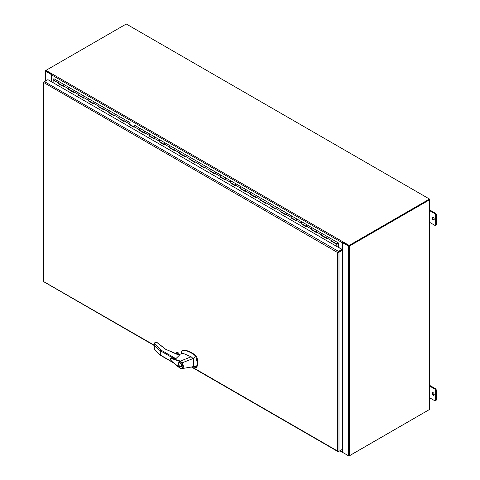 <?xml version="1.0" encoding="UTF-8"?>
<svg xmlns="http://www.w3.org/2000/svg" width="480" height="480" viewBox="0 0 480 480"><rect width="100%" height="100%" fill="white"/><g stroke="black" fill="none" stroke-linecap="round" stroke-linejoin="round"><path stroke-width="0.72" d="M58.506 83.292L58.194 83.508L58.194 82.83A0.84 0.486 -60 0 1 58.782 81.804A0.84 0.486 -60 0 1 59.202 81.762L54.138 78.834A0.84 0.486 120 0 0 53.718 78.876A0.84 0.486 120 0 0 53.13 79.902L53.13 82.68M321.828 235.32L321.516 235.536L326.58 238.464L326.58 237.78A0.84 0.486 -60 0 1 327.174 236.754A0.84 0.486 -60 0 1 327.594 236.712A0.84 0.486 -60 0 1 327.612 236.724M331.956 241.17L331.644 241.386L331.644 240.702A0.84 0.486 -60 0 1 332.238 239.676A0.84 0.486 -60 0 1 332.658 239.634A0.84 0.486 120 0 0 332.658 239.634A0.84 0.486 120 0 0 332.238 239.676A0.84 0.486 120 0 0 331.692 240.414A0.84 0.486 120 0 0 331.818 241.086L336.882 244.014A0.84 0.486 120 0 0 337.302 243.972L337.302 243.822M311.7 229.476L311.388 229.692L316.452 232.614L316.452 231.936A0.84 0.486 -60 0 1 317.046 230.91A0.84 0.486 -60 0 1 317.466 230.868A0.84 0.486 -60 0 1 317.484 230.88M321.516 235.536L321.516 234.858A0.84 0.486 -60 0 1 322.11 233.832A0.84 0.486 -60 0 1 322.53 233.79A0.84 0.486 120 0 0 322.11 233.832A0.84 0.486 120 0 0 321.564 234.57A0.84 0.486 120 0 0 321.69 235.242L326.58 238.062M301.572 223.626L301.26 223.842L306.324 226.77L306.324 226.086A0.84 0.486 -60 0 1 306.918 225.06A0.84 0.486 -60 0 1 307.338 225.018A0.84 0.486 -60 0 1 307.356 225.03L312.402 227.94A0.84 0.486 120 0 0 311.982 227.982A0.84 0.486 -60 0 1 312.402 227.94L337.698 242.55A0.84 0.486 120 0 0 337.302 242.604A0.84 0.486 120 0 0 336.75 243.342A0.84 0.486 120 0 0 336.882 244.014M291.444 217.782L291.132 217.998L296.196 220.92L296.196 220.236A0.84 0.486 -60 0 1 296.79 219.21A0.84 0.486 -60 0 1 297.21 219.174A0.84 0.486 -60 0 1 297.228 219.18M301.26 223.842L301.26 223.164A0.84 0.486 -60 0 1 301.854 222.138A0.84 0.486 -60 0 1 302.274 222.096A0.84 0.486 120 0 0 301.854 222.138A0.84 0.486 120 0 0 301.308 222.876A0.84 0.486 120 0 0 301.434 223.548L306.324 226.368M281.316 211.932L281.004 212.148L286.068 215.07L286.068 214.392A0.84 0.486 -60 0 1 286.662 213.366A0.84 0.486 -60 0 1 287.082 213.324A0.84 0.486 -60 0 1 287.1 213.336M291.132 217.998L291.132 217.314A0.84 0.486 -60 0 1 291.726 216.288A0.84 0.486 -60 0 1 292.146 216.246A0.84 0.486 120 0 0 291.726 216.288A0.84 0.486 120 0 0 291.18 217.026A0.84 0.486 120 0 0 291.306 217.698L296.196 220.524M271.188 206.088L270.876 206.304L275.94 209.226L275.94 208.542A0.84 0.486 -60 0 1 276.534 207.516A0.84 0.486 -60 0 1 276.954 207.474A0.84 0.486 -60 0 1 276.972 207.486L282.018 210.402A0.84 0.486 120 0 0 281.598 210.444A0.84 0.486 -60 0 1 282.018 210.402L307.338 225.018A0.84 0.486 -60 0 0 306.918 225.06A0.84 0.486 -60 0 0 306.372 225.798A0.84 0.486 -60 0 0 306.498 226.47M261.06 200.238L260.748 200.454L265.812 203.376L265.812 202.698A0.84 0.486 -60 0 1 266.406 201.672A0.84 0.486 -60 0 1 266.826 201.63A0.84 0.486 -60 0 1 266.844 201.642M270.876 206.304L270.876 205.62A0.84 0.486 -60 0 1 271.47 204.594A0.84 0.486 -60 0 1 271.89 204.552A0.84 0.486 120 0 0 271.47 204.594A0.84 0.486 120 0 0 270.924 205.332A0.84 0.486 120 0 0 271.05 206.004L275.94 208.83M250.932 194.388L250.62 194.61L255.684 197.532L255.684 196.848A0.84 0.486 -60 0 1 256.278 195.822A0.84 0.486 -60 0 1 256.698 195.78A0.84 0.486 -60 0 1 256.716 195.792L261.762 198.708A0.84 0.486 120 0 0 261.342 198.75A0.84 0.486 -60 0 1 261.762 198.708L276.954 207.474A0.84 0.486 -60 0 0 276.534 207.516A0.84 0.486 -60 0 0 275.988 208.254A0.84 0.486 -60 0 0 276.114 208.926M240.81 188.544L240.492 188.76L245.556 191.682L245.556 191.004A0.84 0.486 -60 0 1 246.15 189.978A0.84 0.486 -60 0 1 246.57 189.936A0.84 0.486 -60 0 1 246.588 189.948M250.62 194.61L250.62 193.926A0.84 0.486 -60 0 1 251.214 192.9A0.84 0.486 -60 0 1 251.634 192.858A0.84 0.486 120 0 0 251.634 192.858A0.84 0.486 120 0 0 251.214 192.9A0.84 0.486 120 0 0 250.668 193.638A0.84 0.486 120 0 0 250.794 194.31L255.684 197.136M230.682 182.694L230.364 182.91L235.428 185.838L235.428 185.154A0.84 0.486 -60 0 1 236.022 184.128A0.84 0.486 -60 0 1 236.442 184.086A0.84 0.486 -60 0 1 236.46 184.098M240.492 188.76L240.492 188.076A0.84 0.486 -60 0 1 241.086 187.05A0.84 0.486 -60 0 1 241.506 187.014A0.84 0.486 120 0 0 241.086 187.05A0.84 0.486 120 0 0 240.54 187.794A0.84 0.486 120 0 0 240.666 188.46L245.556 191.286M220.554 176.85L220.236 177.066L225.3 179.988L225.3 179.31A0.84 0.486 -60 0 1 225.894 178.284A0.84 0.486 -60 0 1 226.314 178.242A0.84 0.486 -60 0 1 226.332 178.254M230.364 182.91L230.364 182.232A0.84 0.486 -60 0 1 230.958 181.206A0.84 0.486 -60 0 1 231.378 181.164A0.84 0.486 120 0 0 231.378 181.164A0.84 0.486 120 0 0 230.958 181.206A0.84 0.486 120 0 0 230.412 181.944A0.84 0.486 120 0 0 230.538 182.616L235.428 185.436M210.426 171L210.108 171.216L215.172 174.144L215.172 173.46A0.84 0.486 -60 0 1 215.766 172.434A0.84 0.486 -60 0 1 216.186 172.392A0.84 0.486 -60 0 1 216.204 172.404M220.236 177.066L220.236 176.382A0.84 0.486 -60 0 1 220.83 175.356A0.84 0.486 -60 0 1 221.25 175.314A0.84 0.486 120 0 0 220.83 175.356A0.84 0.486 120 0 0 220.284 176.094A0.84 0.486 120 0 0 220.41 176.766L225.3 179.592M200.298 165.156L199.98 165.372L205.044 168.294L205.044 167.616A0.84 0.486 -60 0 1 205.638 166.59A0.84 0.486 -60 0 1 206.058 166.548A0.84 0.486 -60 0 1 206.076 166.56L211.122 169.47A0.84 0.486 120 0 0 210.702 169.512A0.84 0.486 -60 0 1 211.122 169.47L256.674 195.774M190.17 159.306L189.852 159.522L194.916 162.45L194.916 161.766A0.84 0.486 -60 0 1 195.51 160.74A0.84 0.486 -60 0 1 195.93 160.698A0.84 0.486 -60 0 1 195.948 160.71M199.98 165.372L199.98 164.688A0.84 0.486 -60 0 1 200.574 163.662A0.84 0.486 -60 0 1 200.994 163.62A0.84 0.486 120 0 0 200.994 163.62A0.84 0.486 120 0 0 200.574 163.662A0.84 0.486 120 0 0 200.028 164.4A0.84 0.486 120 0 0 200.154 165.072L205.044 167.898M180.042 153.462L179.724 153.678L184.788 156.6L184.788 155.916A0.84 0.486 -60 0 1 185.382 154.89A0.84 0.486 -60 0 1 185.802 154.854A0.84 0.486 -60 0 1 185.82 154.86M189.852 159.522L189.852 158.844A0.84 0.486 -60 0 1 190.446 157.818A0.84 0.486 -60 0 1 190.866 157.776A0.84 0.486 120 0 0 190.446 157.818A0.84 0.486 120 0 0 189.9 158.556A0.84 0.486 120 0 0 190.026 159.228L194.916 162.048M169.914 147.612L169.596 147.828L174.66 150.75L174.66 150.072A0.84 0.486 -60 0 1 175.254 149.046A0.84 0.486 -60 0 1 175.674 149.004A0.84 0.486 -60 0 1 175.692 149.016L180.738 151.926A0.84 0.486 120 0 0 180.318 151.968A0.84 0.486 -60 0 1 180.738 151.926L206.04 166.536M159.786 141.768L159.468 141.984L164.532 144.906L164.532 144.222A0.84 0.486 -60 0 1 165.126 143.196A0.84 0.486 -60 0 1 165.546 143.154A0.84 0.486 -60 0 1 165.564 143.166M169.596 147.828L169.596 147.15A0.84 0.486 -60 0 1 170.19 146.124A0.84 0.486 -60 0 1 170.61 146.082A0.84 0.486 120 0 0 170.19 146.124A0.84 0.486 120 0 0 169.644 146.862A0.84 0.486 120 0 0 169.77 147.534L174.66 150.354M149.658 135.918L149.34 136.134L154.404 139.056L154.404 138.378A0.84 0.486 -60 0 1 154.998 137.352A0.84 0.486 -60 0 1 155.418 137.31A0.84 0.486 -60 0 1 155.436 137.322L160.482 140.232A0.84 0.486 120 0 0 160.062 140.274A0.84 0.486 -60 0 1 160.482 140.232L175.674 149.004A0.84 0.486 -60 0 0 175.254 149.046A0.84 0.486 -60 0 0 174.708 149.784A0.84 0.486 -60 0 0 174.834 150.456M139.53 130.068L139.212 130.29L144.276 133.212L144.276 132.528A0.84 0.486 -60 0 1 144.87 131.502A0.84 0.486 -60 0 1 145.29 131.46A0.84 0.486 -60 0 1 145.308 131.472M149.34 136.134L149.34 135.456A0.84 0.486 -60 0 1 149.934 134.43A0.84 0.486 -60 0 1 150.354 134.388A0.84 0.486 120 0 0 150.354 134.388A0.84 0.486 120 0 0 149.934 134.43A0.84 0.486 120 0 0 149.388 135.168A0.84 0.486 120 0 0 149.514 135.84L154.404 138.66M129.402 124.224L129.084 124.44L134.148 127.362L134.148 126.684A0.84 0.486 -60 0 1 134.742 125.658A0.84 0.486 -60 0 1 135.162 125.616A0.84 0.486 -60 0 1 135.18 125.628M139.212 130.29L139.212 129.606A0.84 0.486 -60 0 1 139.806 128.58A0.84 0.486 -60 0 1 140.226 128.538A0.84 0.486 120 0 0 139.806 128.58A0.84 0.486 120 0 0 139.26 129.318A0.84 0.486 120 0 0 139.386 129.99L144.276 132.816M119.274 118.374L118.956 118.59L124.02 121.518L124.02 120.834A0.84 0.486 -60 0 1 124.614 119.808A0.84 0.486 -60 0 1 125.034 119.766A0.84 0.486 -60 0 1 125.052 119.778M129.084 124.44L129.084 123.756A0.84 0.486 -60 0 1 129.678 122.73A0.84 0.486 -60 0 1 130.098 122.694A0.84 0.486 120 0 0 130.098 122.694A0.84 0.486 120 0 0 129.678 122.73A0.84 0.486 120 0 0 129.132 123.474A0.84 0.486 120 0 0 129.258 124.14L134.148 126.966M109.146 112.53L108.828 112.746L113.892 115.668L113.892 114.99A0.84 0.486 -60 0 1 114.486 113.964A0.84 0.486 -60 0 1 114.906 113.922A0.84 0.486 -60 0 1 114.924 113.934M118.956 118.59L118.956 117.912A0.84 0.486 -60 0 1 119.55 116.886A0.84 0.486 -60 0 1 119.97 116.844A0.84 0.486 120 0 0 119.55 116.886A0.84 0.486 120 0 0 119.004 117.624A0.84 0.486 120 0 0 119.13 118.296L124.02 121.116M99.018 106.68L98.7 106.896L103.764 109.824L103.764 109.14A0.84 0.486 -60 0 1 104.358 108.114A0.84 0.486 -60 0 1 104.778 108.072A0.84 0.486 -60 0 1 104.796 108.084M108.828 112.746L108.828 112.062A0.84 0.486 -60 0 1 109.422 111.036A0.84 0.486 -60 0 1 109.842 110.994A0.84 0.486 120 0 0 109.422 111.036A0.84 0.486 120 0 0 108.876 111.774A0.84 0.486 120 0 0 109.002 112.446L113.892 115.272M88.89 100.836L88.572 101.052L93.636 103.974L93.636 103.296A0.84 0.486 -60 0 1 94.23 102.27A0.84 0.486 -60 0 1 94.65 102.228A0.84 0.486 -60 0 1 94.668 102.24M98.7 106.896L98.7 106.218A0.84 0.486 -60 0 1 99.294 105.192A0.84 0.486 -60 0 1 99.714 105.15A0.84 0.486 120 0 0 99.714 105.15A0.84 0.486 120 0 0 99.294 105.192A0.84 0.486 120 0 0 98.748 105.93A0.84 0.486 120 0 0 98.874 106.602L103.764 109.422M78.762 94.986L78.45 95.202L83.514 98.13L83.514 97.446A0.84 0.486 -60 0 1 84.102 96.42A0.84 0.486 -60 0 1 84.522 96.378A0.84 0.486 -60 0 1 84.54 96.39M88.572 101.052L88.572 100.368A0.84 0.486 -60 0 1 89.166 99.342A0.84 0.486 -60 0 1 89.586 99.3A0.84 0.486 120 0 0 89.166 99.342A0.84 0.486 120 0 0 88.62 100.08A0.84 0.486 120 0 0 88.746 100.752L93.636 103.578M68.634 89.142L68.322 89.358L73.386 92.28L73.386 91.596A0.84 0.486 -60 0 1 73.974 90.57A0.84 0.486 -60 0 1 74.394 90.534A0.84 0.486 -60 0 1 74.412 90.54L79.458 93.456A0.84 0.486 120 0 0 79.038 93.498A0.84 0.486 -60 0 1 79.458 93.456L104.76 108.06M58.194 83.508L63.258 86.43L63.258 85.752A0.84 0.486 -60 0 1 63.846 84.726A0.84 0.486 -60 0 1 64.266 84.684A0.84 0.486 -60 0 1 64.284 84.696M68.322 89.358L68.322 88.674A0.84 0.486 -60 0 1 68.91 87.648A0.84 0.486 -60 0 1 69.33 87.606A0.84 0.486 120 0 0 68.91 87.648A0.84 0.486 120 0 0 68.364 88.386A0.84 0.486 120 0 0 68.49 89.058L73.386 91.884M58.506 83.328L63.258 86.07M68.634 89.178L73.386 91.92M78.762 95.022L83.514 97.764M88.89 100.872L93.636 103.614M99.018 106.716L103.764 109.458M109.146 112.566L113.892 115.308M119.274 118.41L124.02 121.152M129.402 124.26L134.148 127.002M139.53 130.104L144.276 132.846M149.658 135.954L154.404 138.696M159.786 141.798L164.532 144.546M169.914 147.648L174.66 150.39M180.042 153.498L184.788 156.24M190.17 159.342L194.916 162.084M200.298 165.192L205.044 167.934M210.426 171.036L215.172 173.778M220.554 176.886L225.3 179.628M230.682 182.73L235.428 185.472M240.81 188.58L245.556 191.322M250.932 194.424L255.684 197.166M261.06 200.274L265.812 203.016M271.188 206.118L275.94 208.866M281.316 211.968L286.068 214.71M291.444 217.818L296.196 220.56M301.572 223.662L306.324 226.404M311.7 229.512L316.452 232.254M321.828 235.356L326.58 238.098M331.956 241.206L337.02 244.128L337.02 246.588M337.02 244.128L336.708 246.408M331.644 241.386L336.708 244.308M311.388 229.692L311.388 229.008A0.84 0.486 -60 0 1 311.982 227.982A0.84 0.486 120 0 0 311.436 228.72A0.84 0.486 120 0 0 311.562 229.392L316.452 232.218M281.004 212.148L281.004 211.47A0.84 0.486 -60 0 1 281.598 210.444A0.84 0.486 120 0 0 281.052 211.182A0.84 0.486 120 0 0 281.178 211.854L286.068 214.674M260.748 200.454L260.748 199.776A0.84 0.486 -60 0 1 261.342 198.75A0.84 0.486 120 0 0 260.796 199.488A0.84 0.486 120 0 0 260.922 200.16L265.812 202.98M210.108 171.216L210.108 170.538A0.84 0.486 -60 0 1 210.702 169.512A0.84 0.486 120 0 0 210.156 170.25A0.84 0.486 120 0 0 210.282 170.922L215.172 173.742M179.724 153.678L179.724 152.994A0.84 0.486 -60 0 1 180.318 151.968A0.84 0.486 120 0 0 179.772 152.706A0.84 0.486 120 0 0 179.898 153.378L184.788 156.204M159.468 141.984L159.468 141.3A0.84 0.486 -60 0 1 160.062 140.274A0.84 0.486 120 0 0 159.516 141.012A0.84 0.486 120 0 0 159.642 141.684L164.532 144.51M78.45 95.202L78.45 94.524A0.84 0.486 -60 0 1 79.038 93.498A0.84 0.486 120 0 0 78.492 94.236A0.84 0.486 120 0 0 78.618 94.908L83.514 97.728M338.622 247.512L338.808 243.192L337.74 242.574A0.84 0.486 120 0 0 337.722 242.562L332.658 239.634M327.57 236.7L322.548 233.802A0.84 0.486 120 0 0 322.53 233.79M326.754 238.164A0.84 0.486 -60 0 1 326.628 237.492A0.84 0.486 -60 0 1 327.174 236.754A0.84 0.486 -60 0 1 327.594 236.712M317.442 230.856L312.42 227.952A0.84 0.486 120 0 0 312.402 227.94M316.626 232.32A0.84 0.486 -60 0 1 316.5 231.648A0.84 0.486 -60 0 1 317.046 230.91A0.84 0.486 -60 0 1 317.466 230.868M307.314 225.006L302.292 222.108A0.84 0.486 120 0 0 302.274 222.096M297.186 219.162L292.164 216.258A0.84 0.486 120 0 0 292.146 216.246M296.37 220.62A0.84 0.486 -60 0 1 296.244 219.954A0.84 0.486 -60 0 1 296.79 219.21A0.84 0.486 -60 0 1 297.21 219.174M287.058 213.312L282.036 210.414A0.84 0.486 120 0 0 282.018 210.402M286.242 214.776A0.84 0.486 -60 0 1 286.116 214.104A0.84 0.486 -60 0 1 286.662 213.366A0.84 0.486 -60 0 1 287.082 213.324M276.93 207.468L271.908 204.564A0.84 0.486 120 0 0 271.89 204.552M266.802 201.618L261.78 198.72A0.84 0.486 120 0 0 261.762 198.708M265.986 203.082A0.84 0.486 -60 0 1 265.86 202.41A0.84 0.486 -60 0 1 266.406 201.672A0.84 0.486 -60 0 1 266.826 201.63M255.858 197.232A0.84 0.486 -60 0 1 255.732 196.56A0.84 0.486 -60 0 1 256.278 195.822A0.84 0.486 -60 0 1 256.698 195.78L251.634 192.858M246.546 189.924L241.524 187.02A0.84 0.486 120 0 0 241.506 187.014M245.73 191.388A0.84 0.486 -60 0 1 245.604 190.716A0.84 0.486 -60 0 1 246.15 189.978A0.84 0.486 -60 0 1 246.57 189.936M235.602 185.538A0.84 0.486 -60 0 1 235.476 184.866A0.84 0.486 -60 0 1 236.022 184.128A0.84 0.486 -60 0 1 236.442 184.086L231.378 181.164M226.296 178.23L221.268 175.326A0.84 0.486 120 0 0 221.25 175.314M225.474 179.694A0.84 0.486 -60 0 1 225.348 179.022A0.84 0.486 -60 0 1 225.894 178.284A0.84 0.486 -60 0 1 226.314 178.242M215.346 173.844A0.84 0.486 -60 0 1 215.22 173.172A0.84 0.486 -60 0 1 215.766 172.434A0.84 0.486 -60 0 1 216.186 172.392L211.14 169.482A0.84 0.486 120 0 0 211.122 169.47M205.218 168A0.84 0.486 -60 0 1 205.092 167.328A0.84 0.486 -60 0 1 205.638 166.59A0.84 0.486 -60 0 1 206.058 166.548L200.994 163.62M195.912 160.686L190.884 157.788A0.84 0.486 120 0 0 190.866 157.776M195.09 162.15A0.84 0.486 -60 0 1 194.964 161.478A0.84 0.486 -60 0 1 195.51 160.74A0.84 0.486 -60 0 1 195.93 160.698M185.784 154.842L180.756 151.938A0.84 0.486 120 0 0 180.738 151.926M184.962 156.3A0.84 0.486 -60 0 1 184.836 155.634A0.84 0.486 -60 0 1 185.382 154.89A0.84 0.486 -60 0 1 185.802 154.854M175.656 148.992L170.628 146.094A0.84 0.486 120 0 0 170.61 146.082M164.706 144.606A0.84 0.486 -60 0 1 164.58 143.934A0.84 0.486 -60 0 1 165.126 143.196A0.84 0.486 -60 0 1 165.546 143.154L160.5 140.244A0.84 0.486 120 0 0 160.482 140.232M154.578 138.762A0.84 0.486 -60 0 1 154.452 138.09A0.84 0.486 -60 0 1 154.998 137.352A0.84 0.486 -60 0 1 155.418 137.31L150.354 134.388L155.4 137.298M145.272 131.454L140.244 128.55A0.84 0.486 120 0 0 140.226 128.538L150.354 134.388M144.45 132.912A0.84 0.486 -60 0 1 144.324 132.24A0.84 0.486 -60 0 1 144.87 131.502A0.84 0.486 -60 0 1 145.29 131.46M134.322 127.068A0.84 0.486 -60 0 1 134.196 126.396A0.84 0.486 -60 0 1 134.742 125.658A0.84 0.486 -60 0 1 135.162 125.616L140.226 128.538M130.116 122.7L125.034 119.766A0.84 0.486 -60 0 0 124.614 119.808A0.84 0.486 -60 0 0 124.068 120.546A0.84 0.486 -60 0 0 124.194 121.218M125.016 119.76L119.988 116.856A0.84 0.486 120 0 0 119.97 116.844L125.034 119.766M114.066 115.374A0.84 0.486 -60 0 1 113.94 114.702A0.84 0.486 -60 0 1 114.486 113.964A0.84 0.486 -60 0 1 114.906 113.922L109.86 111.006A0.84 0.486 120 0 0 109.842 110.994L119.97 116.844M103.938 109.524A0.84 0.486 -60 0 1 103.812 108.852A0.84 0.486 -60 0 1 104.358 108.114A0.84 0.486 -60 0 1 104.778 108.072L109.842 110.994M94.632 102.216L89.604 99.312A0.84 0.486 120 0 0 89.586 99.3M93.81 103.68A0.84 0.486 -60 0 1 93.684 103.008A0.84 0.486 -60 0 1 94.23 102.27A0.84 0.486 -60 0 1 94.65 102.228M84.504 96.366L79.476 93.468A0.84 0.486 120 0 0 79.458 93.456M83.682 97.83A0.84 0.486 -60 0 1 83.556 97.158A0.84 0.486 -60 0 1 84.102 96.42A0.84 0.486 -60 0 1 84.522 96.378M74.376 90.522L69.348 87.618A0.84 0.486 120 0 0 69.33 87.606L74.394 90.534A0.84 0.486 -60 0 0 73.974 90.57A0.84 0.486 -60 0 0 73.428 91.314A0.84 0.486 -60 0 0 73.554 91.98M64.248 84.672L59.22 81.774A0.84 0.486 120 0 0 59.202 81.762A0.84 0.486 120 0 0 58.782 81.804A0.84 0.486 120 0 0 58.236 82.542A0.84 0.486 120 0 0 58.362 83.214L63.258 86.034M63.426 86.136A0.84 0.486 -60 0 1 63.3 85.464A0.84 0.486 -60 0 1 63.846 84.726A0.84 0.486 -60 0 1 64.266 84.684L69.33 87.606M337.032 243.516L337.362 242.934M338.496 243.522L337.794 243.114L338.496 243.522L338.496 247.44M337.644 242.952L337.182 243.75M337.032 243.42L337.542 243.72L337.59 242.892M337.164 243.498L337.284 242.982M338.022 252.228L341.928 249.972L341.928 249.42L47.91 79.668L44.49 81.642A1.026 0.594 120 0 0 43.812 82.59L43.812 82.59A1.026 0.594 180 0 1 43.71 82.338A1.026 0.594 180 0 1 44.01 81.918L44.49 81.642L338.508 251.394L341.928 249.42M191.934 366.948L337.542 451.014L337.542 252.504L43.812 82.59L43.812 281.658A1.026 0.594 120 0 0 43.98 281.874L153.948 345.366M337.542 252.504L342.216 249.81L342.696 250.086L338.988 252.228A1.026 0.594 180 0 1 337.824 252.342A1.026 0.594 -60 0 1 338.508 251.394M429.486 409.494L349.17 455.928A0.774 0.444 -60 0 1 348.87 456L342.456 452.298A0.774 0.444 -60 0 1 342.366 452.262A0.774 0.444 -60 0 1 342.204 451.908L342.216 449.43L338.508 451.572A1.026 0.594 -60 0 1 337.998 451.62A1.026 0.594 -60 0 1 337.824 451.41L337.542 451.014L337.824 451.41A1.026 0.594 0 0 0 338.988 451.29L342.696 449.154L342.696 250.086M153.948 345.018L43.806 281.658A1.026 0.594 0 0 1 43.71 281.406L43.71 82.338M349.17 245.844L429.486 199.476L429.486 199.05L126.282 24L45.966 70.374A0.774 0.444 120 0 0 45.672 70.644L45.864 70.884M348.942 245.862L342.6 242.322M46.014 70.968L52.02 74.436M349.068 245.934L348.87 245.694A0.774 0.444 -60 0 1 349.17 245.424L429.486 199.05M45.672 70.644L52.086 74.346A0.774 0.444 120 0 0 51.834 75.024L51.81 81.918M342.654 242.232L348.87 245.694M341.928 249.816L342.204 242.67A0.774 0.444 -60 0 1 342.456 241.992M157.698 343.056A0.432 0.312 137.4 0 0 157.638 342.882L155.874 342.018L154.008 343.302L160.788 349.968L175.866 358.674L179.298 355.338L165.48 349.188L157.296 342.804M177.144 354.096L179.256 355.17M192.798 366.54L195.954 367.734L196.692 366.654L197.208 362.754L195.954 356.316A26.652 15.384 -120 0 0 195.654 356.058C191.886 352.782 186.984 350.442 183.342 350.43L181.902 350.958L181.152 353.136M196.422 367.518A0.894 0.516 -120 0 0 196.65 367.482A0.894 0.516 -120 0 0 196.794 367.302A18.51 10.686 -120 0 0 197.61 362.52A18.51 10.686 -120 0 0 196.794 356.79A0.894 0.516 -120 0 0 196.356 356.082A26.652 15.384 -120 0 0 183.744 350.196A5.37 3.102 -120 0 0 182.67 350.442A5.37 3.102 -120 0 0 182.472 350.574M179.244 354.702A1.452 0.84 -0 0 0 178.848 354.282A1.452 0.84 -0 0 0 177.372 354.078M179.124 354.762A1.344 0.774 -0 0 0 178.776 354.414A1.344 0.774 -0 0 0 177.582 354.198M178.29 363.732A2.508 1.446 60 0 1 178.812 362.586A2.508 1.446 60 0 1 180.744 363.252A2.508 1.446 60 0 1 181.836 365.778A2.508 1.446 60 0 1 181.32 366.924A2.508 1.446 60 0 1 179.388 366.252A2.508 1.446 60 0 1 178.29 363.732M179.166 362.472A2.508 1.446 -120 0 0 178.98 362.898M181.77 366.252A2.148 1.242 -120 0 0 181.782 366.24L181.14 366.612A2.148 1.242 60 0 1 179.484 366.042A2.148 1.242 60 0 1 178.548 363.876A2.148 1.242 60 0 1 178.992 362.892A2.148 1.242 60 0 1 180.648 363.468A2.148 1.242 60 0 1 181.584 365.634A2.148 1.242 60 0 1 181.14 366.612M180.252 368.196C177.258 366.318 172.272 361.872 171.198 360.69C170.358 359.412 170.346 358.578 171.162 358.176L180.432 361.098L191.136 356.79L183.552 353.556L181.602 353.544L178.812 354.912M175.866 358.674L171.198 358.164M180.444 368.196L172.692 362.004C171.204 360.978 170.61 359.91 170.91 358.812L173.316 359.136L180.162 361.614L180.432 361.098L182.13 362.826L193.32 358.446L195.654 356.058M196.692 366.654L193.32 366.72L182.19 368.55M191.136 356.79L193.392 358.758L193.32 366.72M182.67 350.442L181.902 350.958M195.954 367.734L196.794 367.302M177.234 354.024L177.966 353.598L179.586 354.54M160.302 355.008L160.788 355.29L160.302 355.008A52.992 30.594 180 0 1 154.296 349.35L154.296 345.084A52.992 30.594 -0 0 0 160.302 350.742L160.302 355.008L172.77 362.208M160.788 349.968L160.302 350.742L173.832 358.554M181.746 363.114L182.13 362.826C183.918 366.012 183.78 367.944 181.722 368.622L181.368 368.376C183.21 367.776 183.336 366.018 181.746 363.114L180.162 361.614M180.18 368.01L181.368 368.376M156.39 342.288L154.026 343.302L153.948 348.924M154.008 343.302L154.296 345.084M165.786 349.362L157.638 342.882A0.432 0.312 137.4 0 0 157.32 342.822L155.784 342.288M175.392 353.448L177.414 352.284A0.894 0.516 180 0 1 177.948 352.356L178.116 353.616M181.128 366.624A2.508 1.446 -120 0 0 181.596 366.672M179.634 362.52A2.148 1.242 -120 0 0 179.622 362.526L178.992 362.892M433.128 395.214A1.566 0.906 60 0 1 432.102 393.834A1.566 0.906 60 0 1 432.342 392.58A1.566 0.906 60 0 1 433.128 392.658A1.566 0.906 60 0 1 434.148 394.038A1.566 0.906 60 0 1 433.908 395.292A1.566 0.906 60 0 1 433.128 395.214M434.16 394.992A1.566 0.906 60 0 1 433.758 394.848A1.566 0.906 60 0 1 432.726 392.514M433.128 219.792A1.566 0.906 60 0 1 432.102 218.412A1.566 0.906 60 0 1 432.342 217.158A1.566 0.906 60 0 1 433.128 217.236A1.566 0.906 60 0 1 434.148 218.616A1.566 0.906 60 0 1 433.908 219.87A1.566 0.906 60 0 1 433.128 219.792M434.16 219.57A1.566 0.906 60 0 1 433.758 219.426A1.566 0.906 60 0 1 432.726 217.092M45.648 80.976L45.648 71.244L51.582 74.694L51.582 81.792M51.918 74.634L51.582 74.694M46.014 71.034L51.882 74.418A0.774 0.444 180 0 1 51.99 74.496M349.002 245.856L342.888 242.43A0.774 0.444 180 0 0 342.558 242.316L342.414 242.604L348.39 246.03L348.39 455.694A0.774 0.444 0 0 0 349.482 455.694L429.414 409.542A0.774 0.444 0 0 0 429.642 409.23L429.642 199.566A0.774 0.444 180 0 1 429.414 199.884L349.482 246.03A0.774 0.444 180 0 1 348.39 246.03M45.648 71.244A0.774 0.444 180 0 1 45.42 70.926A0.774 0.444 180 0 1 45.648 70.608L45.738 70.554M342.414 449.316L342.414 452.268L348.39 455.694M342.414 249.924L342.414 242.604M429.642 222.348L434.706 225.276A1.344 0.774 60 0 0 435.378 225.342L436.014 224.976A1.344 0.774 -120 0 0 436.29 224.364L436.29 214.86A1.344 0.774 -120 0 0 435.342 213.216L429.642 209.922M436.29 224.364L435.66 224.724A1.344 0.774 60 0 1 435.378 225.342M435.66 224.724L435.66 215.226L436.29 214.86M435.342 213.216L434.706 213.582A1.344 0.774 60 0 1 435.66 215.226M434.706 213.582L429.642 210.654M429.642 397.77L434.706 400.698A1.344 0.774 60 0 0 435.378 400.764L436.014 400.398A1.344 0.774 -120 0 0 436.29 399.78L436.29 390.282A1.344 0.774 -120 0 0 435.342 388.638L429.642 385.344M436.29 399.78L435.66 400.146A1.344 0.774 60 0 1 435.378 400.764M435.66 400.146L435.66 390.648L436.29 390.282M435.342 388.638L434.706 389.004A1.344 0.774 60 0 1 435.66 390.648M434.706 389.004L429.642 386.076M58.194 82.83L53.13 79.902M331.644 240.702L326.58 237.78M321.516 234.858L316.452 231.936M311.388 229.008L306.324 226.086M301.26 223.164L296.196 220.236M291.132 217.314L286.068 214.392M281.004 211.47L275.94 208.542M270.876 205.62L265.812 202.698M260.748 199.776L255.684 196.848M250.62 193.926L245.556 191.004M240.492 188.076L235.428 185.154M230.364 182.232L225.3 179.31M220.236 176.382L215.172 173.46M210.108 170.538L205.044 167.616M199.98 164.688L194.916 161.766M189.852 158.844L184.788 155.916M179.724 152.994L174.66 150.072M169.596 147.15L164.532 144.222M159.468 141.3L154.404 138.378M149.34 135.456L144.276 132.528M139.212 129.606L134.148 126.684M129.084 123.756L124.02 120.834M118.956 117.912L113.892 114.99M108.828 112.062L103.764 109.14M98.7 106.218L93.636 103.296M88.572 100.368L83.514 97.446M78.45 94.524L73.386 91.596M68.322 88.674L63.258 85.752M338.988 451.29L338.988 252.228M342.204 451.908L340.062 450.672M45.966 70.374L349.17 245.424M51.834 75.024L342.204 242.67M342.204 249.444L338.736 247.446M53.13 82.548L51.834 81.798M177.45 354.27L165.48 349.188M196.794 356.79L196.392 357.024M183.342 350.43L183.744 350.196M195.954 356.316L196.356 356.082M176.208 353.706L178.116 352.608M177.948 352.356L175.812 353.586M429.414 199.884L429.414 409.542M51.516 74.628L51.516 81.75M342.522 452.304L342.522 449.25M342.522 249.984L342.522 242.64M349.482 455.694L349.482 246.03M99.714 105.15L104.778 108.072M59.202 81.762L64.266 84.684M337.998 451.62L191.466 367.026M342.366 452.262L339.834 450.804M181.17 352.77L181.05 353.82M160.446 355.308L173.406 362.796M180.264 368.202L181.662 368.628M182.01 368.592L183.012 368.412M196.242 367.716L196.65 367.482M179.658 354.504L178.068 353.592M160.422 355.296L154.032 349.17M175.314 353.418L177.126 352.374M45.42 81.108L45.42 70.926"/></g></svg>
